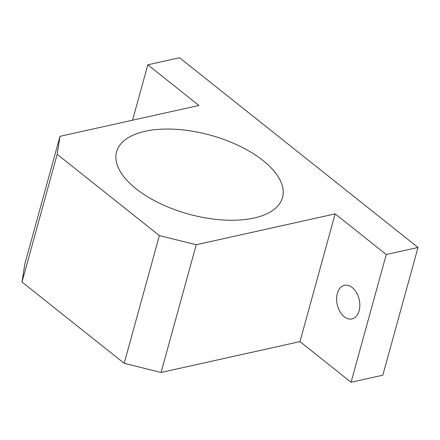 <?xml version="1.0" encoding="UTF-8"?>
<svg xmlns="http://www.w3.org/2000/svg" width="440" height="440" viewBox="0 0 440 440"><rect width="100%" height="100%" fill="white"/><g stroke="black" fill="none" stroke-linecap="round" stroke-linejoin="round"><path stroke-width="0.66" d="M179.57 57.745L418 247.473L382.817 375.199L418 247.473L386.249 254.529L335.154 213.873L299.976 341.6L351.065 382.256L386.249 254.529L351.065 382.256L382.817 375.199L351.065 382.256L299.976 341.6L335.154 213.873L196.24 244.739L161.062 372.466L299.976 341.6L161.062 372.466L196.24 244.739L159.368 235.598L124.184 363.325L161.062 372.466L124.184 363.325L159.368 235.598L57.184 154.286L22 282.013L124.184 363.325L22 282.013L57.184 154.286L59.994 136.323L24.816 264.05L22 282.013L24.816 264.05L59.994 136.323L198.907 105.457L147.818 64.801L132.555 120.197L147.818 64.801L179.57 57.745L147.818 64.801L198.907 105.457L59.994 136.323L57.184 154.286L159.368 235.598L196.24 244.739L335.154 213.873L386.249 254.529L418 247.473L179.57 57.745M352.242 287.534A17.215 11.27 77.5 0 1 355.652 316.938A17.215 11.27 77.5 0 1 336.77 301.917A17.215 11.27 77.5 0 1 352.242 287.534A17.215 11.27 -102.5 0 0 344.487 285.329A17.215 11.27 -102.5 0 0 337.222 304.574A17.215 11.27 -102.5 0 0 351.956 318.934A17.215 11.27 -102.5 0 0 359.838 305.432A17.215 11.27 -102.5 0 0 352.242 287.534M254.062 218.02A86.064 40.937 15.4 0 0 282.535 197.511A86.064 40.937 15.4 0 0 210.43 135.19A86.064 40.937 15.4 0 0 116.589 151.8A86.064 40.937 15.4 0 0 159.742 203.34A86.064 40.937 15.4 0 0 254.062 218.02A86.064 40.937 -164.6 0 1 117.315 165.193A86.064 40.937 -164.6 0 1 227.304 140.751A86.064 40.937 -164.6 0 1 254.062 218.02"/></g></svg>
